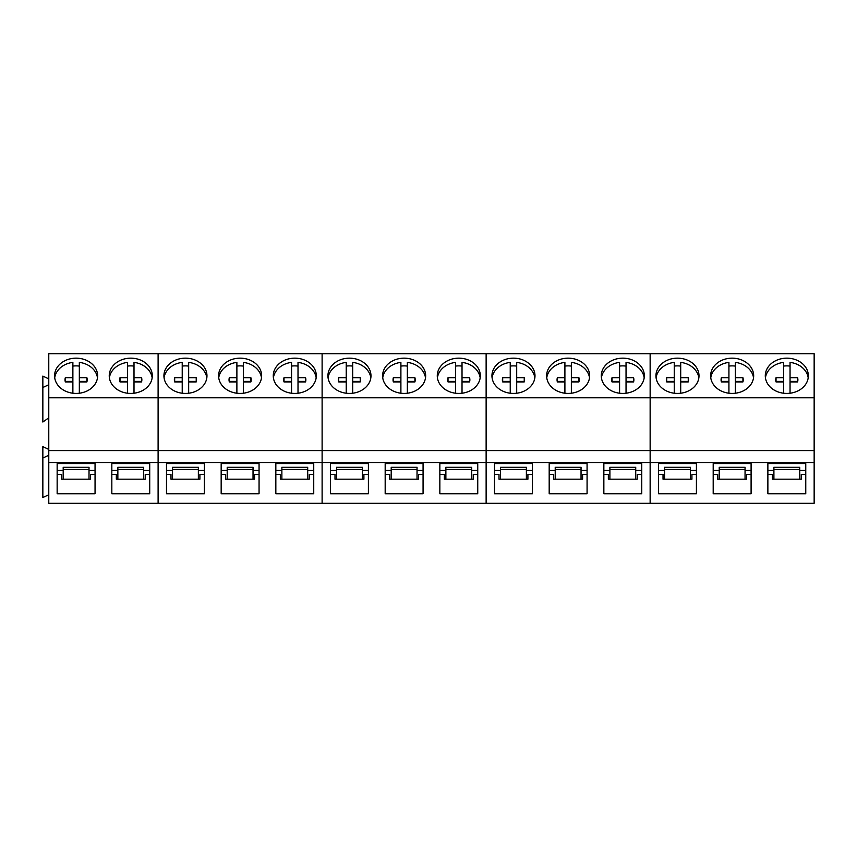 <?xml version="1.0" encoding="UTF-8"?>
<svg xmlns="http://www.w3.org/2000/svg" width="857" height="857" viewBox="0 0 857 857"><rect width="100%" height="100%" fill="white"/><g stroke="black" fill="none" stroke-linecap="round" stroke-linejoin="round"><path stroke-width="1.29" d="M86.953 381.665A11.077 9.073 0 0 0 86.878 381.408L86.878 377.701L79.337 377.691L79.337 362.382A21.521 17.633 180 0 1 94.988 371.36A21.521 17.633 180 0 1 97.484 377.83M54.719 377.798A21.521 17.633 180 0 1 72.877 362.382L72.877 377.691L65.325 377.701A11.077 9.073 180 0 0 65.025 379.812A11.077 9.073 180 0 0 65.325 381.911L72.877 381.933L72.877 393.224M72.877 366.078A21.521 17.633 180 0 1 79.337 366.089M86.878 377.701A11.077 9.073 180 0 1 87.178 379.812A11.077 9.073 180 0 1 86.878 381.911L79.337 381.933L79.337 393.224M79.337 377.691L79.337 381.397L86.878 381.408M72.877 377.691L72.877 381.397L65.325 381.408A11.077 9.073 0 0 0 65.261 381.665M65.325 381.408L65.325 377.701M141.619 381.665A11.077 9.073 0 0 0 141.555 381.408L141.555 377.701L134.003 377.691L134.003 362.382A21.521 17.633 180 0 1 149.654 371.36A21.521 17.633 180 0 1 152.15 377.83M109.385 377.798A21.521 17.633 180 0 1 127.543 362.382L127.543 377.691L120.001 377.701A11.077 9.073 180 0 0 119.691 379.812A11.077 9.073 180 0 0 120.001 381.911L127.543 381.933L127.543 393.224M127.543 366.078A21.521 17.633 180 0 1 134.003 366.089M141.555 377.701A11.077 9.073 180 0 1 141.855 379.812A11.077 9.073 180 0 1 141.555 381.911L134.003 381.933L134.003 393.224M134.003 377.691L134.003 381.397L141.555 381.408M127.543 377.691L127.543 381.397L120.001 381.408A11.077 9.073 0 0 0 119.926 381.665M120.001 381.408L120.001 377.701M196.285 381.665A11.077 9.073 0 0 0 196.221 381.408L196.221 377.701L188.669 377.691L188.669 362.382A21.521 17.633 180 0 1 204.33 371.36A21.521 17.633 180 0 1 206.826 377.83M164.062 377.798A21.521 17.633 180 0 1 182.22 362.382L182.22 377.691L174.667 377.701A11.077 9.073 180 0 0 174.367 379.812A11.077 9.073 180 0 0 174.667 381.911L182.22 381.933L182.22 393.224M182.22 366.078A21.521 17.633 180 0 1 188.669 366.089M196.221 377.701A11.077 9.073 180 0 1 196.521 379.812A11.077 9.073 180 0 1 196.221 381.911L188.669 381.933L188.669 393.224M188.669 377.691L188.669 381.397L196.221 381.408M182.22 377.691L182.22 381.397L174.667 381.408A11.077 9.073 0 0 0 174.603 381.665M174.667 381.408L174.667 377.701M250.962 381.665A11.077 9.073 0 0 0 250.887 381.408L250.887 377.701L243.345 377.691L243.345 362.382A21.521 17.633 180 0 1 258.996 371.36A21.521 17.633 180 0 1 261.492 377.83M218.728 377.798A21.521 17.633 180 0 1 236.886 362.382L236.886 377.691L229.333 377.701A11.077 9.073 180 0 0 229.033 379.812A11.077 9.073 180 0 0 229.333 381.911L236.886 381.933L236.886 393.224M236.886 366.078A21.521 17.633 180 0 1 243.345 366.089M250.887 377.701A11.077 9.073 180 0 1 251.197 379.812A11.077 9.073 180 0 1 250.887 381.911L243.345 381.933L243.345 393.224M243.345 377.691L243.345 381.397L250.887 381.408M236.886 377.691L236.886 381.397L229.333 381.408A11.077 9.073 0 0 0 229.269 381.665M229.333 381.408L229.333 377.701M305.628 381.665A11.077 9.073 0 0 0 305.563 381.408L305.563 377.701L298.011 377.691L298.011 362.382A21.521 17.633 180 0 1 313.662 371.36A21.521 17.633 180 0 1 316.169 377.83M273.404 377.798A21.521 17.633 180 0 1 291.551 362.382L291.551 377.691L284.01 377.701A11.077 9.073 180 0 0 283.71 379.812A11.077 9.073 180 0 0 284.01 381.911L291.551 381.933L291.551 393.224M291.551 366.078A21.521 17.633 180 0 1 298.011 366.089M305.563 377.701A11.077 9.073 180 0 1 305.863 379.812A11.077 9.073 180 0 1 305.563 381.911L298.011 381.933L298.011 393.224M298.011 377.691L298.011 381.397L305.563 381.408M291.551 377.691L291.551 381.397L284.01 381.408A11.077 9.073 0 0 0 283.935 381.665M284.01 381.408L284.01 377.701M360.304 381.665A11.077 9.073 0 0 0 360.229 381.408L360.229 377.701L352.688 377.691L352.688 362.382A21.521 17.633 180 0 1 368.339 371.36A21.521 17.633 180 0 1 370.835 377.83M328.07 377.798A21.521 17.633 180 0 1 346.228 362.382L346.228 377.691L338.676 377.701A11.077 9.073 180 0 0 338.376 379.812A11.077 9.073 180 0 0 338.676 381.911L346.228 381.933L346.228 393.224M346.228 366.078A21.521 17.633 180 0 1 352.688 366.089M360.229 377.701A11.077 9.073 180 0 1 360.529 379.812A11.077 9.073 180 0 1 360.229 381.911L352.688 381.933L352.688 393.224M352.688 377.691L352.688 381.397L360.229 381.408M346.228 377.691L346.228 381.397L338.676 381.408A11.077 9.073 0 0 0 338.611 381.665M338.676 381.408L338.676 377.701M414.97 381.665A11.077 9.073 0 0 0 414.906 381.408L414.906 377.701L407.354 377.691L407.354 362.382A21.521 17.633 180 0 1 423.004 371.36A21.521 17.633 180 0 1 425.5 377.83M382.736 377.798A21.521 17.633 180 0 1 400.894 362.382L400.894 377.691L393.342 377.701A11.077 9.073 180 0 0 393.042 379.812A11.077 9.073 180 0 0 393.342 381.911L400.894 381.933L400.894 393.224M400.894 366.078A21.521 17.633 180 0 1 407.354 366.089M414.906 377.701A11.077 9.073 180 0 1 415.206 379.812A11.077 9.073 180 0 1 414.906 381.911L407.354 381.933L407.354 393.224M407.354 377.691L407.354 381.397L414.906 381.408M400.894 377.691L400.894 381.397L393.342 381.408A11.077 9.073 0 0 0 393.277 381.665M393.342 381.408L393.342 377.701M469.636 381.665A11.077 9.073 0 0 0 469.572 381.408L469.572 377.701L462.019 377.691L462.019 362.382A21.521 17.633 180 0 1 477.67 371.36A21.521 17.633 180 0 1 480.177 377.83M437.413 377.798A21.521 17.633 180 0 1 455.57 362.382L455.57 377.691L448.018 377.701A11.077 9.073 180 0 0 447.718 379.812A11.077 9.073 180 0 0 448.018 381.911L455.57 381.933L455.57 393.224M455.57 366.078A21.521 17.633 180 0 1 462.019 366.089M469.572 377.701A11.077 9.073 180 0 1 469.872 379.812A11.077 9.073 180 0 1 469.572 381.911L462.019 381.933L462.019 393.224M462.019 377.691L462.019 381.397L469.572 381.408M455.57 377.691L455.57 381.397L448.018 381.408A11.077 9.073 0 0 0 447.943 381.665M448.018 381.408L448.018 377.701M524.313 381.665A11.077 9.073 0 0 0 524.238 381.408L524.238 377.701L516.696 377.691L516.696 362.382A21.521 17.633 180 0 1 532.347 371.36A21.521 17.633 180 0 1 534.843 377.83M492.079 377.798A21.521 17.633 180 0 1 510.236 362.382L510.236 377.691L502.684 377.701A11.077 9.073 180 0 0 502.384 379.812A11.077 9.073 180 0 0 502.684 381.911L510.236 381.933L510.236 393.224M510.236 366.078A21.521 17.633 180 0 1 516.696 366.089M524.238 377.701A11.077 9.073 180 0 1 524.548 379.812A11.077 9.073 180 0 1 524.238 381.911L516.696 381.933L516.696 393.224M516.696 377.691L516.696 381.397L524.238 381.408M510.236 377.691L510.236 381.397L502.684 381.408A11.077 9.073 0 0 0 502.62 381.665M502.684 381.408L502.684 377.701M578.978 381.665A11.077 9.073 0 0 0 578.914 381.408L578.914 377.701L571.362 377.691L571.362 362.382A21.521 17.633 180 0 1 587.013 371.36A21.521 17.633 180 0 1 589.52 377.83M546.755 377.798A21.521 17.633 180 0 1 564.902 362.382L564.902 377.691L557.361 377.701A11.077 9.073 180 0 0 557.05 379.812A11.077 9.073 180 0 0 557.361 381.911L564.902 381.933L564.902 393.224M564.902 366.078A21.521 17.633 180 0 1 571.362 366.089M578.914 377.701A11.077 9.073 180 0 1 579.214 379.812A11.077 9.073 180 0 1 578.914 381.911L571.362 381.933L571.362 393.224M571.362 377.691L571.362 381.397L578.914 381.408M564.902 377.691L564.902 381.397L557.361 381.408A11.077 9.073 0 0 0 557.286 381.665M557.361 381.408L557.361 377.701M633.655 381.665A11.077 9.073 0 0 0 633.58 381.408L633.58 377.701L626.038 377.691L626.038 362.382A21.521 17.633 180 0 1 641.689 371.36A21.521 17.633 180 0 1 644.185 377.83M601.421 377.798A21.521 17.633 180 0 1 619.579 362.382L619.579 377.691L612.027 377.701A11.077 9.073 180 0 0 611.727 379.812A11.077 9.073 180 0 0 612.027 381.911L619.579 381.933L619.579 393.224M619.579 366.078A21.521 17.633 180 0 1 626.038 366.089M633.58 377.701A11.077 9.073 180 0 1 633.88 379.812A11.077 9.073 180 0 1 633.58 381.911L626.038 381.933L626.038 393.224M626.038 377.691L626.038 381.397L633.58 381.408M619.579 377.691L619.579 381.397L612.027 381.408A11.077 9.073 0 0 0 611.962 381.665M612.027 381.408L612.027 377.701M688.321 381.665A11.077 9.073 0 0 0 688.257 381.408L688.257 377.701L680.704 377.691L680.704 362.382A21.521 17.633 180 0 1 696.355 371.36A21.521 17.633 180 0 1 698.851 377.83M656.087 377.798A21.521 17.633 180 0 1 674.245 362.382L674.245 377.691L666.692 377.701A11.077 9.073 180 0 0 666.392 379.812A11.077 9.073 180 0 0 666.692 381.911L674.245 381.933L674.245 393.224M674.245 366.078A21.521 17.633 180 0 1 680.704 366.089M688.257 377.701A11.077 9.073 180 0 1 688.557 379.812A11.077 9.073 180 0 1 688.257 381.911L680.704 381.933L680.704 393.224L680.704 385.629M680.704 377.691L680.704 381.397L688.257 381.408M674.245 377.691L674.245 381.397L666.692 381.408A11.077 9.073 0 0 0 666.628 381.665M666.692 381.408L666.692 377.701M742.987 381.665A11.077 9.073 0 0 0 742.923 381.408L742.923 377.701L735.37 377.691L735.37 362.382A21.521 17.633 180 0 1 751.021 371.36A21.521 17.633 180 0 1 753.528 377.83M710.764 377.798A21.521 17.633 180 0 1 728.921 362.382L728.921 377.691L721.369 377.701A11.077 9.073 180 0 0 721.069 379.812A11.077 9.073 180 0 0 721.369 381.911L728.921 381.933L728.921 393.224M728.921 366.078A21.521 17.633 180 0 1 735.37 366.089M742.923 377.701A11.077 9.073 180 0 1 743.223 379.812A11.077 9.073 180 0 1 742.923 381.911L735.37 381.933L735.37 393.224M735.37 377.691L735.37 381.397L742.923 381.408M728.921 377.691L728.921 381.397L721.369 381.408A11.077 9.073 0 0 0 721.294 381.665M721.369 381.408L721.369 377.701M797.663 381.665A11.077 9.073 0 0 0 797.588 381.408L797.588 377.701L790.047 377.691L790.047 362.382A21.521 17.633 180 0 1 805.698 371.36A21.521 17.633 180 0 1 808.194 377.83M765.43 377.798A21.521 17.633 180 0 1 783.587 362.382L783.587 377.691L776.035 377.701A11.077 9.073 180 0 0 775.735 379.812A11.077 9.073 180 0 0 776.035 381.911L783.587 381.933L783.587 393.224M783.587 366.078A21.521 17.633 180 0 1 790.047 366.089M797.588 377.701A11.077 9.073 180 0 1 797.888 379.812A11.077 9.073 180 0 1 797.588 381.911L790.047 381.933L790.047 393.224M790.047 377.691L790.047 381.397L797.588 381.408M783.587 377.691L783.587 381.397L776.035 381.408A11.077 9.073 0 0 0 775.971 381.665M776.035 381.408L776.035 377.701M48.774 397.787L48.774 353.705L158.106 353.705L158.106 503.295L814.15 503.295L814.15 450.568L48.774 450.568L48.774 397.787L158.106 397.787L158.106 503.295L48.774 503.295L48.774 450.568M48.774 449.411L42.85 446.615L42.85 497.553L48.774 494.746M48.774 378.89L42.85 376.094L42.85 422.019L48.774 417.841M97.623 375.795A21.521 17.633 0 0 0 76.102 358.162A21.521 17.633 0 0 0 54.58 375.795A21.521 17.633 0 0 0 76.102 393.427A21.521 17.633 0 0 0 97.623 375.795M152.3 375.795A21.521 17.633 0 0 0 130.778 358.162A21.521 17.633 0 0 0 109.246 375.795A21.521 17.633 0 0 0 130.778 393.427A21.521 17.633 0 0 0 152.3 375.795M149.718 493.782L149.718 463.583L111.828 463.583L111.828 493.782L149.718 493.782M95.052 463.583L57.151 463.583L57.151 493.782L95.052 493.782L95.052 463.583L95.052 470.364L89.021 470.364M42.85 458.045L48.774 455.249M95.052 474.414L90.553 474.414L90.553 479.181L61.65 479.181L61.65 474.414L57.151 474.414M149.718 474.414L145.229 474.414L145.229 479.181L116.327 479.181L116.327 474.414L111.828 474.414M42.85 387.525L48.774 384.718M143.687 470.364L149.718 470.364L149.718 463.583M111.828 463.583L111.828 470.364L117.859 470.364M57.151 463.583L57.151 470.364L63.193 470.364M117.859 479.181L117.859 467.279L143.687 467.279L143.687 479.181M63.193 479.181L63.193 467.279L89.021 467.279L89.021 479.181M117.859 469.486L143.687 469.486M63.193 469.486L89.021 469.486M814.15 397.787L814.15 353.705L650.142 353.705L650.142 397.787L650.142 353.705L486.133 353.705L486.133 397.787L486.133 353.705L322.114 353.705L322.114 397.787L322.114 353.705L158.106 353.705L158.106 397.787L322.114 397.787L322.114 503.295L322.114 397.787L486.133 397.787L486.133 503.295L486.133 397.787L650.142 397.787L650.142 503.295L650.142 397.787L814.15 397.787L814.15 450.568M259.06 493.782L259.06 463.583L221.17 463.583L221.17 493.782L259.06 493.782M313.737 493.782L313.737 463.583L275.836 463.583L275.836 493.782L313.737 493.782L313.737 474.414L309.238 474.414L309.238 479.181L280.335 479.181L280.335 474.414L275.836 474.414M204.395 463.583L166.494 463.583L166.494 493.782L204.395 493.782L204.395 463.583L204.395 470.364L198.363 470.364M206.965 375.795A21.521 17.633 0 0 0 185.444 358.162A21.521 17.633 0 0 0 163.923 375.795A21.521 17.633 0 0 0 185.444 393.427A21.521 17.633 0 0 0 206.965 375.795M261.642 375.795A21.521 17.633 0 0 0 240.11 358.162A21.521 17.633 0 0 0 218.589 375.795A21.521 17.633 0 0 0 240.11 393.427A21.521 17.633 0 0 0 261.642 375.795M316.308 375.795A21.521 17.633 0 0 0 294.787 358.162A21.521 17.633 0 0 0 273.265 375.795A21.521 17.633 0 0 0 294.787 393.427A21.521 17.633 0 0 0 316.308 375.795M204.395 474.414L199.895 474.414L199.895 479.181L170.993 479.181L170.993 474.414L166.494 474.414M259.06 474.414L254.561 474.414L254.561 479.181L225.659 479.181L225.659 474.414L221.17 474.414M253.029 470.364L259.06 470.364L259.06 463.583M221.17 463.583L221.17 470.364L227.201 470.364M307.695 470.364L313.737 470.364L313.737 463.583M275.836 463.583L275.836 470.364L281.867 470.364M166.494 463.583L166.494 470.364L172.525 470.364M227.201 479.181L227.201 467.279L253.029 467.279L253.029 479.181M281.867 479.181L281.867 467.279L307.695 467.279L307.695 479.181M172.525 479.181L172.525 467.279L198.363 467.279L198.363 479.181M227.201 469.486L253.029 469.486M281.867 469.486L307.695 469.486M172.525 469.486L198.363 469.486M423.069 493.782L423.069 463.583L385.179 463.583L385.179 493.782L423.069 493.782M477.745 493.782L477.745 463.583L439.845 463.583L439.845 493.782L477.745 493.782M368.403 463.583L330.502 463.583L330.502 493.782L368.403 493.782L368.403 463.583L368.403 470.364L362.372 470.364M370.974 375.795A21.521 17.633 0 0 0 349.452 358.162A21.521 17.633 0 0 0 327.931 375.795A21.521 17.633 0 0 0 349.452 393.427A21.521 17.633 0 0 0 370.974 375.795M425.65 375.795A21.521 17.633 0 0 0 404.129 358.162A21.521 17.633 0 0 0 382.597 375.795A21.521 17.633 0 0 0 404.129 393.427A21.521 17.633 0 0 0 425.65 375.795M480.316 375.795A21.521 17.633 0 0 0 458.795 358.162A21.521 17.633 0 0 0 437.274 375.795A21.521 17.633 0 0 0 458.795 393.427A21.521 17.633 0 0 0 480.316 375.795M368.403 474.414L363.904 474.414L363.904 479.181L335.001 479.181L335.001 474.414L330.502 474.414M423.069 474.414L418.58 474.414L418.58 479.181L389.678 479.181L389.678 474.414L385.179 474.414M477.745 474.414L473.246 474.414L473.246 479.181L444.344 479.181L444.344 474.414L439.845 474.414M417.038 470.364L423.069 470.364L423.069 463.583M385.179 463.583L385.179 470.364L391.21 470.364M471.704 470.364L477.745 470.364L477.745 463.583M439.845 463.583L439.845 470.364L445.876 470.364M330.502 463.583L330.502 470.364L336.544 470.364M391.21 479.181L391.21 467.279L417.038 467.279L417.038 479.181M445.876 479.181L445.876 467.279L471.704 467.279L471.704 479.181M336.544 479.181L336.544 467.279L362.372 467.279L362.372 479.181M391.21 469.486L417.038 469.486M445.876 469.486L471.704 469.486M336.544 469.486L362.372 469.486M587.077 493.782L587.077 463.583L549.187 463.583L549.187 493.782L587.077 493.782M641.754 493.782L641.754 463.583L603.853 463.583L603.853 493.782L641.754 493.782L641.754 474.414L637.254 474.414L637.254 479.181L608.352 479.181L608.352 474.414L603.853 474.414M532.411 463.583L494.521 463.583L494.521 493.782L532.411 493.782L532.411 463.583L532.411 470.364L526.38 470.364M534.993 375.795A21.521 17.633 0 0 0 513.461 358.162A21.521 17.633 0 0 0 491.939 375.795A21.521 17.633 0 0 0 513.461 393.427A21.521 17.633 0 0 0 534.993 375.795M589.659 375.795A21.521 17.633 0 0 0 568.137 358.162A21.521 17.633 0 0 0 546.616 375.795A21.521 17.633 0 0 0 568.137 393.427A21.521 17.633 0 0 0 589.659 375.795M644.325 375.795A21.521 17.633 0 0 0 622.803 358.162A21.521 17.633 0 0 0 601.282 375.795A21.521 17.633 0 0 0 622.803 393.427A21.521 17.633 0 0 0 644.325 375.795M532.411 474.414L527.912 474.414L527.912 479.181L499.01 479.181L499.01 474.414L494.521 474.414M587.077 474.414L582.589 474.414L582.589 479.181L553.686 479.181L553.686 474.414L549.187 474.414M581.046 470.364L587.077 470.364L587.077 463.583M549.187 463.583L549.187 470.364L555.218 470.364M635.723 470.364L641.754 470.364L641.754 463.583M603.853 463.583L603.853 470.364L609.895 470.364M494.521 463.583L494.521 470.364L500.552 470.364M555.218 479.181L555.218 467.279L581.046 467.279L581.046 479.181M609.895 479.181L609.895 467.279L635.723 467.279L635.723 479.181M500.552 479.181L500.552 467.279L526.38 467.279L526.38 479.181M555.218 469.486L581.046 469.486M609.895 469.486L635.723 469.486M500.552 469.486L526.38 469.486M751.096 493.782L751.096 463.583L713.195 463.583L713.195 493.782L751.096 493.782M805.762 493.782L805.762 463.583L767.872 463.583L767.872 493.782L805.762 493.782M696.42 463.583L658.53 463.583L658.53 493.782L696.42 493.782L696.42 463.583L696.42 470.364L690.388 470.364M699.001 375.795A21.521 17.633 0 0 0 677.48 358.162A21.521 17.633 0 0 0 655.948 375.795A21.521 17.633 0 0 0 677.48 393.427A21.521 17.633 0 0 0 699.001 375.795M753.667 375.795A21.521 17.633 0 0 0 732.146 358.162A21.521 17.633 0 0 0 710.624 375.795A21.521 17.633 0 0 0 732.146 393.427A21.521 17.633 0 0 0 753.667 375.795M808.344 375.795A21.521 17.633 0 0 0 786.812 358.162A21.521 17.633 0 0 0 765.29 375.795A21.521 17.633 0 0 0 786.812 393.427A21.521 17.633 0 0 0 808.344 375.795M696.42 474.414L691.92 474.414L691.92 479.181L663.029 479.181L663.029 474.414L658.53 474.414M751.096 474.414L746.597 474.414L746.597 479.181L717.695 479.181L717.695 474.414L713.195 474.414M805.762 474.414L801.263 474.414L801.263 479.181L772.361 479.181L772.361 474.414L767.872 474.414M745.054 470.364L751.096 470.364L751.096 463.583M713.195 463.583L713.195 470.364L719.227 470.364M799.731 470.364L805.762 470.364L805.762 463.583M767.872 463.583L767.872 470.364L773.903 470.364M658.53 463.583L658.53 470.364L664.561 470.364M719.227 479.181L719.227 467.279L745.054 467.279L745.054 479.181M773.903 479.181L773.903 467.279L799.731 467.279L799.731 479.181M664.561 479.181L664.561 467.279L690.388 467.279L690.388 479.181M719.227 469.486L745.054 469.486M773.903 469.486L799.731 469.486M664.561 469.486L690.388 469.486M814.15 462.555L48.774 462.555"/></g></svg>
